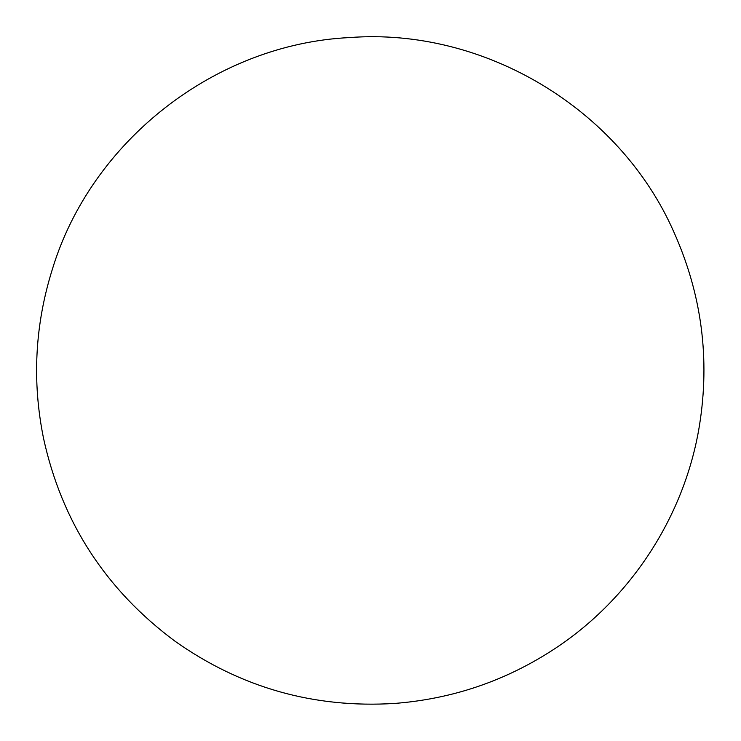 <?xml version="1.0" encoding="UTF-8"?>
<svg xmlns="http://www.w3.org/2000/svg" width="741" height="741" viewBox="0 0 741 741"><rect width="100%" height="100%" fill="white"/><g stroke="black" fill="none" stroke-linecap="round" stroke-linejoin="round"><path stroke-width="1.11" d="M43.524 438.292C61.836 522.072 105.694 589.734 175.098 641.28C240.89 687.722 314.064 708.442 394.629 703.431C452.797 698.92 506.214 680.646 554.889 648.625C631.462 598.283 684.869 515.291 699.411 425.742C710.211 358.69 701.699 294.131 673.884 232.072C619.93 109.196 484.633 27.26 349.493 37.569C214.788 44.145 91.208 141.327 52.407 269.122C34.901 324.827 31.946 381.217 43.524 438.292C61.836 522.072 105.694 589.734 175.098 641.28C240.89 687.722 314.064 708.442 394.629 703.431C452.797 698.92 506.214 680.646 554.889 648.625C631.462 598.283 684.869 515.291 699.411 425.742C710.211 358.69 701.699 294.131 673.884 232.072C619.93 109.196 484.633 27.26 349.493 37.569C214.788 44.145 91.208 141.327 52.407 269.122C34.901 324.827 31.946 381.217 43.524 438.292"/></g></svg>
